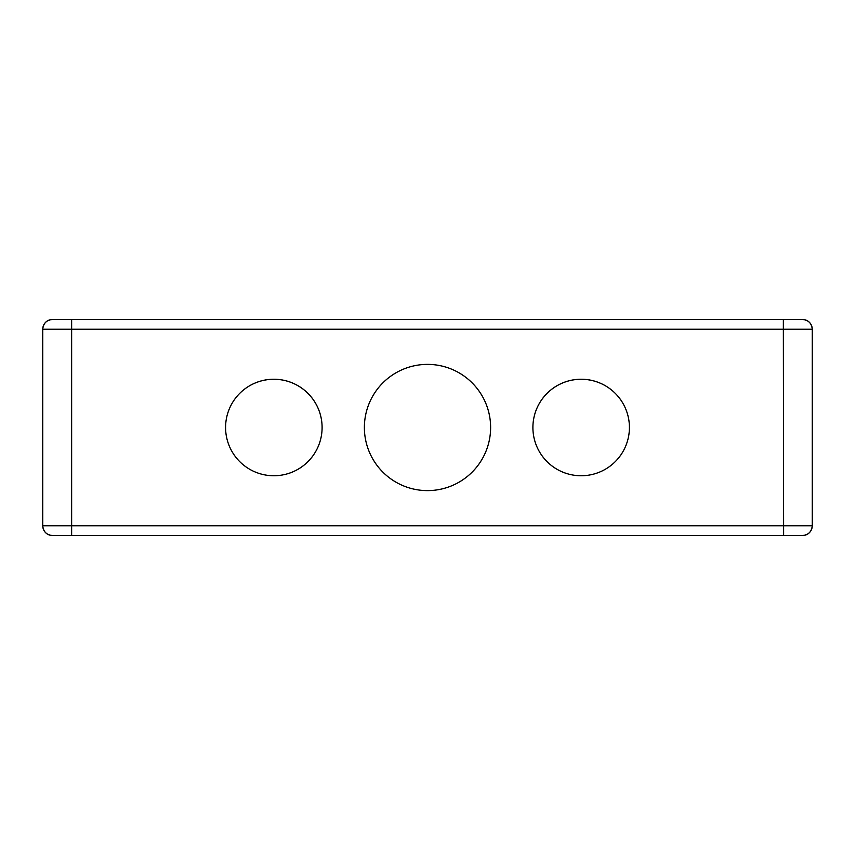 <?xml version="1.0" encoding="UTF-8"?>
<svg xmlns="http://www.w3.org/2000/svg" width="855" height="855" viewBox="0 0 855 855"><rect width="100%" height="100%" fill="white"/><g stroke="black" fill="none" stroke-linecap="round" stroke-linejoin="round"><path stroke-width="1.28" d="M42.75 525.814L42.75 329.186A9.715 9.715 0 0 1 52.465 319.481L783.362 319.481L783.362 329.186L812.25 329.186A9.715 9.715 0 0 0 802.535 319.481L783.608 319.481L802.535 319.481C808.424 320.069 811.662 323.308 812.25 329.186L812.25 525.814A9.715 9.715 0 0 1 802.535 535.519L783.608 535.519L802.535 535.519C808.424 534.931 811.662 531.692 812.25 525.814L812.25 329.186L812.25 525.814L42.75 525.814A9.715 9.715 0 0 0 52.465 535.519L71.638 535.519L71.638 329.186L42.75 329.186L42.75 525.814C43.338 531.692 46.576 534.931 52.465 535.519M464.18 376.136A63.11 63.11 0 0 1 427.5 490.61A63.11 63.11 0 0 1 390.821 376.136A63.11 63.11 0 0 1 464.18 376.136M71.371 535.519L783.629 535.519L783.362 329.186L71.638 329.186L71.638 319.481M231.716 403.955A48.265 48.265 0 0 1 321.972 431.016A48.265 48.265 0 0 1 289.492 473.157M623.284 403.955A48.265 48.265 0 0 0 533.028 431.016A48.265 48.265 0 0 0 565.508 473.157M273.846 379.235A48.265 48.265 0 0 0 225.635 429.712A48.265 48.265 0 0 0 309.67 459.83A48.265 48.265 0 0 0 273.846 379.235L273.846 379.235M629.419 427.479A48.265 48.265 0 0 1 545.33 459.83A48.265 48.265 0 0 1 581.154 379.235L581.154 379.235A48.265 48.265 0 0 1 629.419 427.479M42.75 329.186C43.338 323.308 46.576 320.069 52.465 319.481"/></g></svg>
